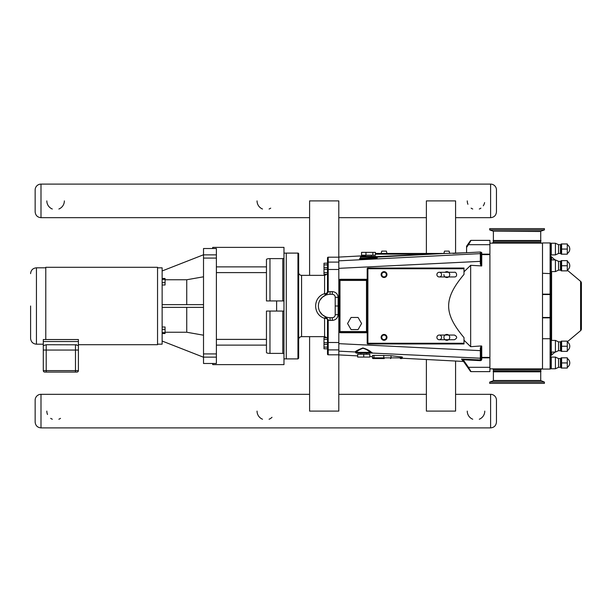 <?xml version="1.0" encoding="UTF-8"?>
<svg xmlns="http://www.w3.org/2000/svg" width="612" height="612" viewBox="0 0 612 612"><rect width="100%" height="100%" fill="white"/><g stroke="black" fill="none" stroke-linecap="round" stroke-linejoin="round"><path stroke-width="0.92" d="M540.947 380.832L493.157 380.832L489.692 382.095L544.412 382.095L540.717 380.503L493.387 380.503L493.387 371.821L540.717 371.821L540.717 380.503M493.387 371.821L540.717 371.821M489.692 382.095L489.692 383.372L544.412 383.372L544.412 382.095M493.15 371.484L540.954 371.484M493.387 369.877L540.717 369.877L541.773 368.829L492.331 368.829A1.048 1.048 0 0 1 493.387 369.877L493.387 371.063L540.954 371.109M73.861 372.073L74.947 372.073M71.459 372.073L65.943 372.073M65.943 372.081L63.931 372.073M71.459 372.081L73.471 372.073M55.791 372.073L63.61 372.073M54.376 372.081L46.933 372.073M75.483 372.073L76.944 372.073A1.461 1.461 0 0 0 78.405 370.62L78.405 350.049L78.405 370.62L43.291 370.62L43.291 350.049L43.291 370.62A1.461 1.461 0 0 0 44.745 372.073L75.483 372.073L75.483 350.049L43.291 350.049L43.291 345.635L43.291 350.049M76.607 344.808L46.206 344.732L43.291 345.635L43.291 339.53L45.785 339.53L45.785 267.283L157.544 267.283L157.544 344.717L78.405 344.717M30.6 306L30.6 338.352L30.6 306M43.291 344.189L36.437 344.189L36.437 267.811C32.895 268.155 30.944 270.106 30.6 273.648M78.405 350.049L75.483 350.049L75.483 344.732L78.405 345.635L78.405 350.049L78.405 341.55L43.291 341.55M45.785 339.53L78.405 339.53L78.405 341.55M282.805 311.057L282.805 353.392L283.976 353.69L283.976 258.31L282.805 258.608L282.805 300.943M269.961 300.943L269.961 258.608L282.805 258.608M283.976 258.31L283.976 247.378L212.716 247.378L212.716 248.526M283.976 300.943L266.457 300.943L266.457 259.519C266.557 258.983 267.727 258.685 269.961 258.608M282.805 353.392L269.961 353.392L269.961 311.057M216.388 345.114L266.457 345.114L266.457 352.481C266.557 353.017 267.727 353.315 269.961 353.392M283.976 353.69L283.976 364.622L212.716 364.622L212.716 363.474M266.457 345.114L266.457 311.057L283.976 311.057M162.142 333.517L165.064 333.517L165.064 332.645L162.142 332.645M162.142 329.386L165.064 329.386L165.064 332.645M162.142 326.999L165.064 326.999L165.064 329.386M162.142 285.001L165.064 285.001L165.064 282.614L162.142 282.614M162.142 279.355L165.064 279.355L165.064 282.614M162.142 278.483L165.064 278.483L165.064 279.355M203.521 254.768L162.142 270.963M203.521 276.8L186.737 279.76L165.064 279.76M165.064 332.24L186.737 332.24L203.521 335.2M162.142 341.037L203.521 357.232M216.388 357.125L216.388 363.474L203.521 363.474L203.521 357.125L216.388 357.125L216.388 248.526L203.521 248.526L203.521 258.088L216.388 258.088M216.388 353.912L203.521 353.912L203.521 357.125M203.521 353.912L203.521 258.088M186.737 304.623L186.737 279.76M203.521 307.377L162.142 307.377M162.142 304.623L203.521 304.623M157.544 344.158L162.142 344.158L162.142 267.842L157.544 267.842M186.737 332.24L186.737 307.377M286.278 253.123L283.976 253.123M426.38 253.445L426.38 200.897L455.58 200.897L455.58 253.307M455.58 361.042L455.58 411.103L426.38 411.103L426.38 359.512M309.596 336.654L309.596 411.103L338.796 411.103L338.796 354.815M338.796 257.185L338.796 200.897L309.596 200.897L309.596 275.346M335.208 306L335.208 314.759L338.13 314.553L338.13 306L335.208 306L335.208 314.759L335.208 297.241L338.13 297.447C337.77 293.905 335.827 291.962 332.285 291.603C335.827 291.962 337.77 293.905 338.13 297.447L338.13 306L338.834 306L338.826 354.914L357.66 355.901M335.208 297.241A2.922 2.922 0 0 0 332.285 294.318L330.067 294.318A11.682 11.682 0 0 0 318.393 306A11.682 11.682 0 0 0 330.067 317.682L332.285 317.682A2.922 2.922 0 0 0 335.208 314.759M327.497 264.897L327.497 263.214L323.993 263.214L323.993 264.897L327.497 264.897L327.497 267.597L323.993 267.597L323.993 264.897M327.497 339.346L327.497 347.103L323.993 347.103L323.993 337.663L327.497 337.663L327.497 339.346L323.993 339.346M327.497 347.103L327.497 348.786L323.993 348.786L323.993 347.103M327.497 267.597L327.497 269.28L323.993 269.28L323.993 267.597M327.497 269.28L327.497 272.654L323.993 272.654L323.993 269.28M325.706 295.168L328.185 292.291L328.2 291.725L327.497 291.771L325.676 295.175L328.185 292.291L327.497 292.475L327.497 274.337L323.993 274.337L323.993 272.654M327.497 342.72L323.993 342.72M327.497 344.403L323.993 344.403M338.826 349.896L328.2 349.896L328.2 320.275L327.497 320.229L327.497 354.111A0.704 0.704 90 0 0 328.2 354.815L328.2 349.896A0.704 0.696 180 0 1 327.497 349.2L327.497 348.786M330.067 317.682L330.067 320.397L328.2 320.275L327.497 319.525L327.497 320.229M328.185 319.709L325.676 316.825L327.497 319.525L327.497 337.663L327.497 319.525A2.922 1.178 180 0 0 324.582 318.347L324.582 336.654L301.571 336.654L301.571 275.346A2.922 2.922 0 0 1 298.656 272.424M327.497 354.111L327.497 349.2M338.826 354.815L328.2 354.815M327.497 257.889L327.497 262.8L327.497 257.889A0.704 0.704 -90 0 1 328.2 257.185L338.826 257.185M327.497 263.214L327.497 292.475A2.922 1.178 0 0 1 324.582 293.653C312.678 297.256 312.678 314.744 324.582 318.347A2.922 0.474 -67.9 0 1 325.676 316.825L322.348 314.759L319.877 311.699M297.952 253.1A0.704 0.704 0 0 1 298.656 253.796L298.656 358.204L297.952 358.9L286.278 358.9L286.278 253.1L297.952 253.1L297.952 358.9M301.571 275.346L324.582 275.346L324.582 293.653A2.922 0.474 -112.1 0 0 325.676 295.175L322.348 297.241L319.961 300.148M327.497 274.337L327.497 292.475M321.568 314.002L319.847 311.646M318.676 308.563L318.523 307.744M320.604 299.153L320 300.087M318.538 307.828L318.653 308.448M480.428 360.652A1.4 1.4 90 0 0 481.751 359.252L480.389 359.955L480.428 360.652L480.389 359.955A0.704 0.696 180 0 1 480.313 359.955L461.517 359.045A0.704 0.696 -35 0 1 462.052 359.336L470.452 371.331A0.704 0.704 0 0 0 471.026 371.629L489.914 371.629L489.914 240.371L471.026 240.371A0.704 0.704 0 0 0 470.452 240.669L466.573 246.208L466.573 252.733L424.246 254.148L445.352 253.452L375.393 253.445L443.899 253.445L444.526 251.111L449.109 251.111L449.736 253.445M339.278 306L339.278 280.426L339.981 279.722L339.981 280.426L366.489 280.426L366.489 331.574L367.192 331.574L366.718 332.278A0.467 0.467 0 0 1 367.192 332.744L340.004 332.721L339.981 332.278L366.718 332.278L366.489 331.574L339.981 331.574L339.981 280.426L338.834 280.449L340.004 279.279L338.834 280.449L338.834 331.551L340.004 332.721L338.834 331.551L339.278 331.574L339.278 306L338.834 306L338.826 268.347L481.055 261.324L481.055 254.118M362.824 258.233L360.07 258.616L360.414 258.042C360.032 258.654 376.916 257.69 376.533 257.124L445.383 253.445L376.403 256.658M481.055 254.485A0.704 0.696 -0 0 0 480.313 253.789L480.313 263.833L481.055 263.871L481.055 254.34A0.704 0.696 180 0 0 480.313 253.636L338.826 260.842L338.826 257.086L365.624 255.678L365.624 255.196L365.624 256.367L361.118 256.367L375.829 256.367L368.47 256.367M480.527 251.999L480.313 252.052A0.704 0.696 0 0 1 481.055 252.748L481.055 253.666L481.055 252.748L481.055 253.666L481.055 252.748L481.751 252.603L480.527 251.999L452.934 253.445M339.981 279.722L340.004 279.279L367.185 279.279A0.467 0.467 0 0 1 366.718 279.722L367.192 280.426L366.489 280.426L366.718 279.722L339.981 279.722A0.704 0.704 0 0 0 339.278 280.426L339.278 331.574L339.981 331.574L339.981 332.278A0.704 0.704 0 0 1 339.278 331.574M448.573 272.279L448.573 272.279A2.922 2.922 0 0 0 445.069 272.279M445.069 276.953L445.069 276.953A2.922 2.922 0 0 0 448.573 276.953M448.604 272.309A2.922 2.922 0 0 1 448.604 276.922M445.031 276.922A2.922 2.922 0 0 1 443.899 274.612M441.566 274.612A2.333 2.333 0 0 0 438.062 272.592A2.333 2.333 0 0 0 438.062 276.639A2.333 2.333 0 0 0 441.566 274.612M441.566 337.388A2.333 2.333 0 0 1 438.062 339.408A2.333 2.333 0 0 1 438.062 335.361A2.333 2.333 0 0 1 441.566 337.388M445.069 335.047L445.069 335.047A2.922 2.922 0 0 1 448.573 335.047M448.573 339.721L448.573 339.721A2.922 2.922 0 0 1 445.069 339.721M443.899 337.373A2.922 2.922 0 0 1 445.031 335.078M448.604 335.078A2.922 2.922 0 0 1 448.604 339.691M445.031 339.691A2.922 2.922 0 0 1 443.899 337.388M464.003 343.255L367.888 343.255L367.888 268.745L367.192 268.745L367.192 343.255L367.888 343.952L367.888 343.255L367.192 343.255A0.704 0.704 0 0 0 367.888 343.952L464.003 343.952L464.003 337.602C443.524 313.206 443.524 298.794 464.003 274.398L464.003 268.048L367.888 268.048A0.704 0.704 0 0 0 367.192 268.745L367.888 268.048L367.888 268.745L464.003 268.745M445.031 272.279A2.922 2.922 0 0 1 448.611 272.279M381.131 337.357A2.922 2.922 0 0 1 385.506 334.825A2.922 2.922 0 0 1 385.506 339.882A2.922 2.922 0 0 1 381.131 337.357A2.922 2.922 0 0 1 385.506 334.825A2.922 2.922 0 0 1 385.506 339.882A2.922 2.922 0 0 1 381.131 337.357M381.131 274.581A2.922 2.922 0 0 1 385.506 272.057A2.922 2.922 0 0 1 385.506 277.114A2.922 2.922 0 0 1 381.131 274.581A2.922 2.922 0 0 1 385.506 272.057A2.922 2.922 0 0 1 385.506 277.114A2.922 2.922 0 0 1 381.131 274.581M445.031 335.047A2.922 2.922 0 0 1 448.611 335.047M358.081 317.452L351.074 317.452L347.57 323.518L351.074 329.585L358.081 329.585L361.585 323.518L358.081 317.452M372.884 255.196L375.393 255.196L375.393 252.351L372.884 252.351L372.884 255.196L361.554 255.196L361.554 252.351L372.884 252.351M365.961 252.351L365.961 255.196M357.66 354.233L369.801 354.233L369.801 357.079L357.66 357.079L357.66 354.233M363.735 357.079L363.735 354.233M360.881 354.233L360.881 353.063L363.735 353.063M381.75 251.111L381.131 253.445L381.75 251.111L386.34 251.111L386.968 253.445L386.34 251.111M466.573 247.424L468.486 244.685L467.912 244.287M489.914 244.685L468.486 244.685L471.026 240.371A0.704 0.704 0 0 0 470.452 240.669A0.704 0.704 0 0 1 471.026 240.371M481.055 355.396L481.055 348.129L481.055 355.396M481.055 252.748L481.055 253.666M464.003 271.782L470.659 265.31L481.751 265.922L481.055 263.871L481.147 253.796A0.704 0.704 0 0 0 481.751 254.148A0.704 0.704 0 0 1 481.17 253.827A0.704 0.696 -33.2 0 0 480.542 253.513L480.351 253.613A0.704 0.696 65.3 0 1 481.07 254.187A0.704 0.551 0 0 0 481.751 254.615L481.751 252.603M481.055 359.252L481.055 358.334M402.222 358.242L463.192 361.44A0.704 0.704 -125 0 1 463.735 361.738M369.801 356.544L372.448 356.681L372.448 357.852A0.704 0.704 0 0 0 373.144 358.555L384.252 358.555A0.704 0.497 -90 0 1 383.762 357.852L373.947 357.852A0.704 0.497 90 0 0 374.445 358.555M371.997 353.063L371.538 353.063A0.704 0.666 -90 0 0 371.912 352.948L370.987 352.711A0.704 0.543 90 0 1 370.52 353.063L366.58 353.063L366.58 354.233M480.313 252.052L480.313 253.36A0.704 0.696 -0 0 1 480.695 253.445M481.055 254.34L481.055 261.324M338.826 260.842L338.826 268.347M480.688 358.555A0.704 0.696 180 0 1 480.313 358.64L480.351 360.659L463.2 359.757L463.238 359.06M481.154 358.188L481.07 357.813A0.704 0.696 114.7 0 1 480.351 358.387L480.519 358.525A0.704 0.696 31.3 0 0 481.154 358.188L481.147 358.204A0.704 0.696 -150.4 0 1 480.497 358.555L480.313 358.64M480.313 358.364A0.704 0.696 0 0 0 481.055 357.66L481.055 348.129L480.313 348.167L480.351 358.387M481.055 348.129L481.751 346.078L481.131 345.948L470.659 346.69L464.003 340.218M489.914 357.852L481.751 357.852L481.751 357.385A0.704 0.551 0 0 0 481.07 357.813L481.055 357.66M373.947 355.335L373.947 357.852L372.448 357.852L372.448 355.45L373.947 355.335L391.03 355.717L402.344 357.018L402.344 357.852A0.704 0.704 0 0 1 401.64 358.555L400.34 358.555A0.704 0.497 90 0 0 400.837 357.852L391.03 357.852A0.704 0.497 90 0 1 390.533 358.555M481.751 359.252L481.751 357.852A0.704 0.704 0 0 0 481.17 358.173A0.704 0.696 -146.8 0 1 480.542 358.487M371.912 352.948A0.704 0.681 106.1 0 1 372.318 352.826L371.507 352.397A0.704 0.589 124.4 0 0 370.987 352.711L369.962 352.367C368.263 350.416 365.915 349.054 362.901 348.274C359.634 349.536 357.385 350.906 356.169 352.359L355.656 352.543L356.329 353.063L369.418 353.063A0.704 0.543 -90 0 0 369.962 352.367L356.169 352.367A0.704 0.658 90 0 0 356.827 353.063M360.881 353.063L356.329 353.063M369.418 353.063L370.52 353.063M462.052 359.336L463.2 359.757L468.486 367.315L467.912 367.713M471.026 371.629L468.486 367.315L489.914 367.315M372.448 357.852A0.704 0.704 0 0 0 373.144 358.555A0.704 0.704 0 0 1 372.448 357.852M356.391 353.063A0.704 0.696 -90 0 1 355.717 352.512A0.704 0.696 69 0 0 355.075 351.969L355.396 352.175M371.507 352.397C369.671 350.561 366.795 349.085 362.878 347.968C358.555 349.605 355.954 350.944 355.075 351.969L338.826 351.158M470.659 346.69L470.659 265.31M489.914 254.148L481.751 254.148A0.704 0.704 0 0 1 481.147 253.796A0.704 0.696 -29.6 0 0 480.497 253.445L480.542 253.513M542.507 368.829L489.914 368.829M540.717 242.123L493.387 242.123L493.387 240.937L540.717 240.937L540.717 242.123A1.048 1.048 0 0 0 541.773 243.171M542.507 243.171L489.914 243.171M567.293 341.144L567.293 346.254L561.609 346.254L561.609 341.144L567.293 341.144M567.293 346.254L567.293 351.365L561.609 351.365L561.609 346.254M567.293 260.635L567.293 265.746L561.609 265.746L561.609 260.635L567.293 260.635M567.293 265.746L567.293 270.856L561.609 270.856L561.609 265.746M567.293 357.821L567.293 362.931L561.609 362.931L561.609 357.821L567.293 357.821M567.293 362.931L567.293 368.042L561.609 368.042L561.609 362.931M567.293 243.958L567.293 249.069L561.609 249.069L561.609 243.958L567.293 243.958M567.293 249.069L567.293 254.179L561.609 254.179L561.609 249.069M550.8 351.625L551.267 352.091L551.267 340.417A0.467 0.467 0 0 0 550.8 340.884M551.267 340.417L555.421 340.417L555.421 352.091L551.267 352.091M555.421 340.417L558.549 341.878L558.549 350.638L555.421 352.091M558.549 341.878L560.462 341.878A0.467 0.467 0 0 0 560.867 341.641L561.158 351.365M550.8 271.116L551.267 271.583L551.267 259.909A0.467 0.467 0 0 0 550.8 260.375M551.267 259.909L555.421 259.909L555.421 271.583L551.267 271.583M555.421 259.909L558.549 261.362L558.549 270.122L555.421 271.583M558.549 261.362L560.462 261.362A0.467 0.467 0 0 0 560.867 261.133L561.158 270.856M551.267 357.094A0.467 0.467 0 0 0 550.8 357.561A0.467 0.467 0 0 1 551.267 357.094L551.267 368.768L550.8 368.302L551.267 368.768L555.421 368.768L555.421 357.094L551.267 357.094M555.421 357.094L558.549 358.555L558.549 367.315L555.421 368.768M558.549 358.555L560.462 358.555A0.467 0.467 0 0 0 560.867 358.318L561.158 368.042M555.421 243.232L555.421 254.906L558.549 253.445L558.549 244.685L555.421 243.232L551.267 243.232A0.467 0.467 0 0 0 550.8 243.698A0.467 0.467 0 0 1 551.267 243.232L551.267 254.906L550.8 254.439M558.549 244.685L560.462 244.685A0.467 0.467 0 0 0 560.867 244.456L561.158 254.179M558.549 253.445L560.462 253.445L560.462 244.685A0.467 0.467 0 0 0 560.867 244.456L561.158 243.958L560.867 244.456M558.549 367.315L560.462 367.315L560.462 358.555A0.467 0.467 0 0 0 560.867 358.318L561.158 357.821M542.507 242.933L550.104 242.933L542.507 242.933L542.507 369.067L550.104 369.067A0.704 0.704 0 0 0 550.8 368.363L550.8 243.637A0.704 0.704 0 0 0 550.104 242.933A0.704 0.704 0 0 1 550.8 243.637M551.596 259.909L551.596 257.009A2.219 2.219 0 0 1 550.8 255.311L550.8 294.517L550.104 294.158L550.8 294.517M550.8 317.483L550.104 317.483L550.8 317.483L550.8 356.689A2.219 2.219 0 0 1 551.596 354.991L555.046 352.091M558.549 270.122L560.462 270.122L560.462 261.362A0.467 0.467 0 0 0 560.867 261.133L561.158 260.635M551.596 257.009L555.046 259.909L551.596 257.009A2.219 2.219 0 0 1 550.8 255.311M567.293 341.817L580.604 330.648A2.219 2.219 0 0 0 581.4 328.95L581.4 283.05A2.219 2.219 0 0 0 580.604 281.352L580.604 330.648M580.604 281.352L567.293 270.183L580.604 281.352A2.219 2.219 0 0 1 581.4 283.05M540.717 240.937L493.387 240.937M540.954 240.891L493.15 240.891M542.393 229.905L489.692 229.905L489.692 228.628L544.412 228.628L544.412 229.905L542.393 229.905M381.75 274.581A2.295 2.295 0 0 1 385.193 272.6A2.295 2.295 0 0 1 385.193 276.57A2.295 2.295 0 0 1 381.75 274.581M381.75 337.357A2.295 2.295 0 0 1 385.193 335.368A2.295 2.295 0 0 1 385.193 339.346A2.295 2.295 0 0 1 381.75 337.357M35.152 189.95L35.152 211.844L35.152 189.95A5.837 5.837 0 0 1 40.996 184.105L490.61 184.105A5.837 5.837 0 0 1 496.454 189.95L496.454 211.844C496.103 215.393 494.159 217.337 490.61 217.681L455.58 217.681M270.711 208.149A8.759 8.759 0 0 1 269.081 209.021M262.525 209.021A8.759 8.759 0 0 1 257.048 200.897M64.352 200.897A8.759 8.759 0 0 1 58.867 209.021M52.318 209.021A8.759 8.759 0 0 1 46.833 200.897M484.605 202.603A8.759 8.759 0 0 1 483.273 205.8M480.917 208.149A8.759 8.759 0 0 1 479.288 209.021M472.739 209.021A8.759 8.759 0 0 1 471.11 208.149M467.935 204.278A8.759 8.759 0 0 1 467.254 200.897M35.152 400.156L35.152 422.051L35.152 400.156A5.837 5.837 0 0 1 40.996 394.319L309.596 394.319M338.796 394.319L426.38 394.319M455.58 394.319L490.61 394.319A5.837 5.837 0 0 1 496.454 400.156L496.454 422.051C496.103 425.6 494.159 427.551 490.61 427.895L40.996 427.895L40.996 394.319M484.773 411.103A8.759 8.759 0 0 1 479.288 419.228M472.739 419.228A8.759 8.759 0 0 1 467.254 411.103M60.496 418.363A8.759 8.759 0 0 1 58.867 419.228M52.318 419.228A8.759 8.759 0 0 1 50.689 418.363M47.514 414.485A8.759 8.759 0 0 1 46.833 411.103M271.996 417.3A8.759 8.759 0 0 1 269.081 419.228M262.525 419.228A8.759 8.759 0 0 1 257.048 411.103M46.206 344.732L46.206 372.073M266.457 266.886L216.388 266.886M216.388 254.875L203.521 254.875M276.616 300.943L276.616 311.057M216.388 272.6L266.457 272.6M266.457 339.4L216.388 339.4M338.826 342.529L327.497 342.475M332.285 317.682L332.285 320.397C335.827 320.038 337.77 318.095 338.13 314.553C337.77 318.095 335.827 320.038 332.285 320.397L330.067 320.397M332.285 294.318L332.285 291.603L328.2 291.725L328.2 269.471L327.497 269.525M338.826 269.471L328.2 269.471L328.2 262.104A0.704 0.696 180 0 0 327.497 262.8M338.826 262.104L328.2 262.104L328.2 257.185M330.067 294.318L330.067 291.603M480.313 253.36L480.497 253.445A0.704 0.696 150.4 0 1 480.711 253.46M374.705 257.629L376.938 257.728L375.829 256.367M362.809 258.233C349.551 259.641 380.809 258.478 376.877 257.706M377.237 257.782L368.998 258.715M375.393 254.148L424.246 254.148M481.154 253.812A0.704 0.696 148.7 0 0 480.519 253.475M480.527 253.544A0.704 0.696 60.7 0 1 481.162 253.881M480.313 263.833L481.131 266.052M481.751 265.922L481.751 254.615L489.914 254.615M481.162 358.119A0.704 0.696 119.3 0 1 480.527 358.456M481.055 357.515A0.704 0.696 180 0 1 480.313 358.211L372.065 353.063M481.055 350.676L338.826 343.653M481.131 345.948L480.313 348.167M461.517 359.045L463.192 361.44M481.751 357.852A0.704 0.704 0 0 0 481.17 358.173M489.914 357.385L481.751 357.385L481.751 346.078M360.414 258.042L360.414 257.071L376.533 257.071M400.837 356.75L400.837 357.852L402.344 357.852A0.704 0.704 0 0 1 401.64 358.555M391.03 355.717L391.03 357.852L383.762 357.852L383.762 355.343M560.462 341.878L560.462 350.638L560.867 350.867L558.549 350.638M551.596 354.991L551.596 352.091M551.596 340.417L551.596 271.583M542.507 317.842L550.104 317.842L550.104 338.727L550.8 338.36M542.507 294.517L550.104 294.517L550.104 317.483L542.507 317.483M550.104 242.933L550.104 294.158L542.507 294.158M542.507 273.273L550.8 273.64M542.507 338.727L550.104 338.727L550.104 369.067M540.954 240.516L493.15 240.516M544.412 229.905L540.947 231.168L493.157 231.168L489.692 229.905M493.157 231.168L540.717 231.497L540.717 240.179M490.61 184.105L490.61 217.681M309.596 217.681L40.996 217.681L40.996 184.105M490.61 394.319L490.61 427.895M36.437 344.189C32.895 343.845 30.944 341.894 30.6 338.352M36.437 267.811L45.785 267.811M283.976 358.877L286.278 358.877M301.571 336.654C299.803 336.829 298.824 337.801 298.656 339.576M324.582 275.346L326.785 274.337M324.582 336.654L326.785 337.663M439.225 276.953L454.41 276.953C458.074 277.022 456.521 271.544 454.41 272.279L439.225 272.279M439.225 339.721L454.41 339.721C457.424 338.168 457.424 336.608 454.41 335.047L439.225 335.047M371.323 256.367L371.323 255.196M481.147 253.796L480.627 253.422L481.055 254.057M481.055 357.943L480.627 358.578L481.147 358.204M360.414 257.071L361.118 256.367M540.717 369.877L540.717 371.063M493.387 242.123L492.331 243.171M560.867 341.641L561.158 341.144M567.301 350.63A5.103 5.103 0 0 0 567.301 341.878M560.462 270.122L560.867 270.359M567.301 270.122A5.103 5.103 0 0 0 567.301 261.37M560.462 367.315L560.867 367.544M567.301 367.307A5.103 5.103 0 0 0 567.301 358.555M551.267 254.906L555.421 254.906M560.462 253.445L560.867 253.682L560.462 253.445M567.301 253.445A5.103 5.103 0 0 0 567.301 244.693M493.387 231.497L493.387 240.179M40.996 217.681C37.447 217.337 35.504 215.393 35.152 211.844M426.38 217.681L338.796 217.681M40.996 427.895C37.447 427.551 35.504 425.6 35.152 422.051"/></g></svg>
